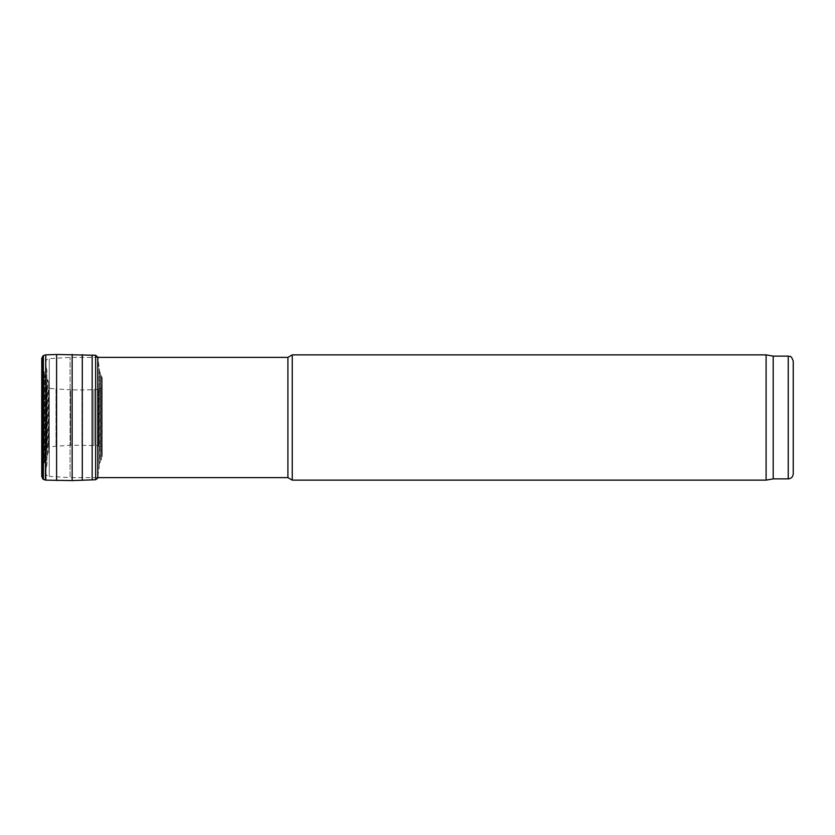<?xml version="1.0" encoding="UTF-8"?>
<svg xmlns="http://www.w3.org/2000/svg" width="835" height="835" viewBox="0 0 835 835"><rect width="100%" height="100%" fill="white"/><g stroke="black" fill="none" stroke-linecap="round" stroke-linejoin="round"><path stroke-width="0.63" stroke-dasharray="4.17 3.13" d="M45.508 472.349L45.508 362.651L45.508 472.349C45.716 474.666 46.969 476.002 49.275 476.347L49.275 358.653L49.275 476.347L70.077 477.62L70.077 357.38L70.077 477.62L97.789 477.62M45.508 470.637L45.508 364.363L45.508 470.637L45.643 365.406L45.643 469.594L46.875 465.001L46.875 369.999L47.011 463.968M47.011 457.152L47.011 377.848L47.011 457.152L47.543 379.852L47.543 455.148L48.733 453.102L48.733 381.898L48.733 453.102L49.265 383.902L49.265 451.098M773.21 356.127L773.21 478.873M766.102 354.875L766.102 480.125M292.25 354.875L292.25 480.125M287.908 357.38L287.908 477.62M41.75 362.578L41.75 476.472L41.76 361.419M102.1 377.159L102.214 456.808L102.1 377.159L102.1 457.841L101.369 459.511L101.369 375.489L101.369 459.511L100.555 460.669L100.555 374.33L100.555 460.669L99.615 463.54L99.615 371.46L99.219 467.318L99.219 367.682L99.219 467.318L98.081 474.426L98.081 360.574L97.904 477.589L97.904 357.411L97.789 478.111L97.789 356.889L97.914 477.349L97.914 357.651L99.615 371.46L102.214 378.307L102.194 451.182L102.194 383.818M102.194 385.582L102.194 449.418L102.194 385.582L101.223 388.035L101.223 446.965L101.223 388.035L98.52 389.34L98.52 445.66L98.52 389.34L93.958 389.663L93.958 445.337L93.958 389.695L82.028 389.976L82.028 445.024L82.028 389.976L70.641 389.809L70.641 445.191L70.641 389.809L56.018 388.933L56.018 446.067L56.018 388.933L48.336 388.192L48.336 446.808L48.336 388.192L46.624 387.273L46.624 447.727L46.624 387.273L46.05 385.843L46.05 449.157L45.894 383.338L45.894 451.662L45.894 383.338L44.672 375.416L44.672 459.584L44.37 372.379L44.37 462.621L44.37 372.379L43.441 369.519L43.441 465.481L43.441 369.519L42.637 368.402L42.637 466.598L42.324 367.891L42.324 467.109L42.324 367.891L41.76 365.636L41.76 469.145L41.75 363.402M788.24 356.127L788.24 478.873M42.867 478.998L42.867 356.002M43.41 479.426L43.41 355.574M45.424 480.115L45.424 354.885M45.779 480.125L45.779 354.875M56.592 480.522L56.592 354.478M72.154 480.584L72.154 354.416M82.289 480.355L82.289 354.645M92.163 479.927L92.163 355.073M95.649 479.728L95.649 355.272M102.194 380.426L102.214 456.693L102.214 378.307M45.508 362.651C45.716 360.334 46.969 358.998 49.275 358.653L70.077 357.38L97.789 357.38M47.011 371.032L45.508 364.363M49.265 383.902L47.011 377.848M41.75 358.497L41.75 476.503M102.214 456.808L102.214 378.192L102.214 456.808M41.76 366.513L41.76 469.364L44.37 462.621L46.05 449.157L46.624 447.727L48.336 446.808L70.641 445.191L98.52 445.66L101.223 446.965L102.194 451.944L102.194 383.056M41.76 469.5L41.76 366.377"/><path stroke-width="1.25" d="M793.25 473.862L793.25 361.137L793.25 473.862C792.958 476.91 791.288 478.58 788.24 478.873L773.21 478.873L773.21 356.127L766.102 354.875L292.25 354.875L292.25 480.125L766.102 480.125L766.102 354.875M773.21 478.873L766.102 480.125M292.25 480.125L287.908 477.62L287.908 357.38L292.25 354.875M287.908 477.62L97.789 477.62M41.75 358.497L42.867 356.002L41.75 358.528L41.75 476.503L42.867 478.998L42.867 356.002L43.41 355.574L43.41 479.426L42.867 478.998M45.424 480.115L45.779 354.875L45.779 480.125L43.41 479.426M97.904 357.411L95.649 355.272L95.649 479.728L72.154 480.584L45.779 480.125M788.24 478.873L788.24 356.127C789.764 357.203 790.682 354.071 793.25 361.137M41.75 358.528L41.75 476.503M43.41 355.574L45.424 354.885M95.649 355.272L56.592 354.478L56.592 480.522M72.154 354.416L72.154 480.584M82.289 354.645L82.289 480.355M92.163 355.073L92.163 479.927M97.789 356.889L97.789 478.111L95.649 479.728M788.24 356.127L773.21 356.127M287.908 357.38L97.789 357.38M56.592 354.478L45.779 354.875M97.904 477.589L97.789 478.111"/></g></svg>
